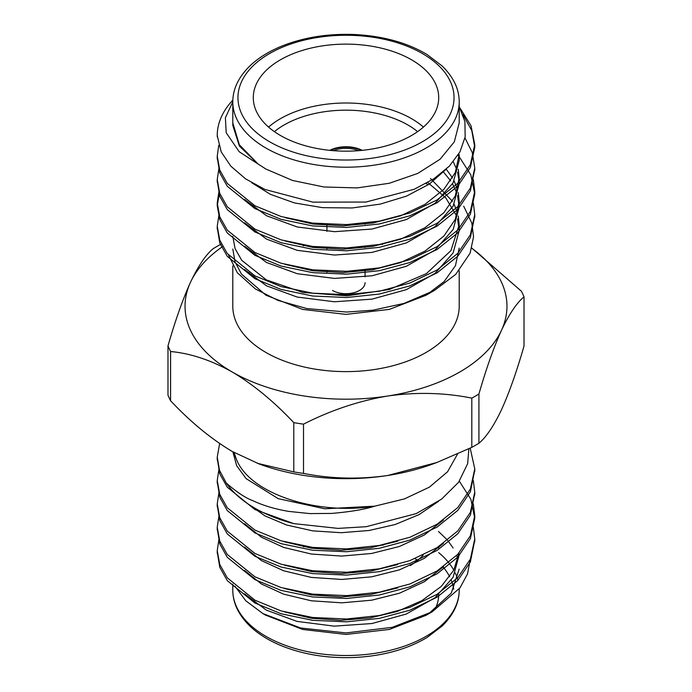<?xml version="1.0" encoding="UTF-8"?>
<svg xmlns="http://www.w3.org/2000/svg" width="692" height="692" viewBox="0 0 692 692"><rect width="100%" height="100%" fill="white"/><g stroke="black" fill="none" stroke-linecap="round" stroke-linejoin="round"><path stroke-width="1.04" d="M222.686 246.542A160.959 92.927 0 0 0 190.525 282.215C182.775 299.307 175.266 320.543 167.983 345.905L167.983 395.149A183.017 105.668 180 0 0 170.587 400.763C190.516 421.947 211.051 438.84 232.183 451.443L259.344 464.047A160.959 92.927 0 0 0 387.658 475.499L436.903 462.481L471.806 447.361A183.017 105.668 180 0 0 478.925 443.252C486.312 437.059 493.828 425.909 501.475 409.785C509.122 392.952 516.639 371.716 524.017 346.095L524.017 296.851C516.734 302.862 509.226 314.021 501.475 330.318A160.959 92.927 0 0 0 471.771 248.272M436.903 462.481L432.656 464.047A160.959 92.927 180 0 1 387.658 475.499C359.131 479.556 331.087 478.855 303.511 473.397A183.017 105.668 180 0 1 293.789 471.892L257.26 463.277M457.55 454.047L447.586 471.745L429.438 487.125L404.465 498.897L374.796 506.163C316.884 515.592 250.115 493.854 236.5 459.531L234.026 452.49M232.875 451.841L236.655 465.673L246.101 478.622L278.21 498.664L324.747 508.793L374.796 506.163C364.39 509.459 349.988 511.881 331.572 513.421L309.86 513.594L288.893 511.423C275.113 509.13 262.96 505.489 252.416 500.489C245.452 497.92 236.75 492.124 226.327 483.111A128.764 74.338 180 0 0 293.711 523.602L338.077 528.394L366.206 526.698L416.134 513.628L441.591 499.114L458.571 482.315L467.654 463.675L468.891 448.788M233.507 452.205L236.5 459.531M244.458 593.771L266.333 610.128L296.998 621.39L334.236 626.148L371.855 623.544L406.256 614.046L435 597.776L453.096 577.301L459.185 554.984M244.484 570.424L261.308 583.901L283.642 594.16L311.348 600.794L341.831 602.827L371.708 600.189L399.466 593.217L424.395 581.712L443.546 566.662M244.518 547.087L261.342 560.546L283.677 570.796L311.374 577.422L341.831 579.446L371.682 576.825L399.431 569.853L424.343 558.357L443.511 543.324M244.544 523.74L261.377 537.191L283.703 547.424L311.383 554.041L341.822 556.074L371.639 553.462L399.396 546.49L424.3 535.011L443.468 519.995M248.177 504.01L265.001 515.903L286.626 525.012L312.758 530.868L341.156 532.71L369.104 530.479L395.132 524.527L419.092 514.588L438.581 501.293M284.308 611.849L311.305 618.25L340.922 620.3L370.056 617.93L397.165 611.468L421.809 600.691L441.28 586.409L453.762 570.182L459.012 552.96M284.274 588.477L311.435 594.912L341.225 596.937L370.514 594.497L397.736 587.915M284.308 565.122L311.452 571.549L341.217 573.573L370.48 571.134L397.701 564.56M284.308 541.758L311.452 548.185L341.225 550.209L370.471 547.779L397.701 541.196M470.275 559.318L467.515 573.919L459.998 587.871L432.249 611.754L392.243 627.341L346 632.921L300.631 627.981L262.977 613.614L245.85 600.846L234.943 586.167M219.009 538.886L217.236 550.607L219.762 564.482L227.305 577.863L254.95 600.198L281.108 610.915L312.672 617.489L346.588 618.994L379.328 615.543L409.872 607.36L437.05 594.35L457.81 577.638L470.378 559.084L474.764 538.878L473.319 527.209M219.009 515.523L217.236 527.209L219.753 541.092L227.287 554.482L254.95 576.834L281.108 587.551L312.672 594.125L346.588 595.63L379.328 592.179L409.872 583.996L437.05 570.986L457.81 554.275L470.378 535.72L474.764 515.566L473.319 503.845M219.009 492.159L217.236 503.854L219.762 517.737L227.296 531.119L254.95 553.47L281.108 564.188L312.672 570.762L346.588 572.267L379.328 568.815L409.872 560.632L437.05 547.623L457.81 530.911L470.378 512.357L474.764 492.142L473.319 480.482M219.009 468.795L217.236 480.507L219.762 494.391L227.296 507.764L254.95 530.107L281.108 540.824L312.672 547.398L346.588 548.903L379.328 545.452L409.872 537.269L437.05 524.259L457.81 507.547L470.378 488.984L474.764 468.821L470.197 448.156M219.641 443.529L217.236 457.083L219.502 470.301L226.327 483.111M217.262 552L219.753 567.284L227.287 580.674L254.95 603.026L281.108 613.752L312.672 620.326L346.588 621.831L379.328 618.38L409.872 610.197L437.05 597.187L457.81 580.476L470.378 561.913L474.747 540.314M217.262 528.636L219.762 543.947L227.296 557.328L254.95 579.662L281.108 590.388L312.672 596.962L346.588 598.468L379.328 595.016L409.872 586.833L437.05 573.824L457.81 557.112L470.378 538.549L474.764 518.343L470.854 499.243L459.367 481.217M217.262 505.272L219.762 520.583L227.296 533.964L254.95 556.299L281.108 567.025L312.672 573.599L346.588 575.104L379.328 571.653L409.872 563.47L437.05 550.46L457.81 533.748L470.378 515.185L474.747 493.586M217.262 481.909L219.753 497.193L227.287 510.584L254.95 532.935L281.108 543.661L312.672 550.235L346.588 551.74L379.328 548.289L409.872 540.106L437.05 527.096L457.81 510.385L470.378 491.822L474.747 470.223M217.262 458.545L219.762 473.864L227.305 487.246L254.95 509.572L293.711 523.602M438.451 531.447L446.902 539.526M447.56 540.279L453.122 547.995M456.685 555.451L457.914 559.396M459.168 569.118L451.271 593.113L428.625 613.761M432.249 611.754L426.047 615.326L389.311 629.452L346 634.434L302.681 629.461L265.979 615.274M415.07 558.652A92.711 53.526 180 0 1 417.613 560.364M438.711 594.679A92.711 53.526 180 0 1 434.905 609.531M303.442 546.801A92.711 53.526 180 0 1 305.094 546.317M381.811 544.985A92.711 53.526 180 0 1 383.126 545.305M423.227 555.096A87.564 50.551 180 0 1 410.226 565.632M459.203 270.659L459.203 306.262A113.203 65.351 180 0 1 389.319 366.639A113.203 65.351 180 0 1 265.953 352.479A113.203 65.351 180 0 1 232.797 306.262L232.797 265.918M248.298 273.253A113.203 65.351 180 0 1 249.085 272.492M303.2 245.764A113.203 65.351 180 0 1 304.99 245.349M381.197 244.146A113.203 65.351 180 0 1 382.633 244.423M221.405 244.042L220.194 244.639A183.017 105.668 180 0 0 213.075 248.748C205.74 254.846 198.223 265.996 190.525 282.215A160.959 92.927 0 0 0 232.183 371.976A160.959 92.927 0 0 0 387.658 396.023A160.959 92.927 0 0 0 501.475 330.318C493.777 347.28 486.26 368.516 478.925 394.007A183.017 105.668 180 0 1 471.806 398.125L471.806 447.361M232.806 249.042L235.012 261.792L241.439 274.049L265.979 295.242L302.681 309.419L346 314.384L389.311 309.402L426.038 295.25L444.134 281.583L455.474 265.667L459.185 248.117L455.474 265.667M428.192 184.859L426.116 183.466M463.675 206.147L471.823 223.058L473.544 236.837L470.102 253.185L455.708 274.395L434.576 290.329L404.05 303.416L372.927 310.189L346.58 312.049L306.859 308.563L277.933 300.397L255.391 288.953L237.339 272.743L228.559 255.114M244.613 199.469L266.541 215.757L297.24 226.976L334.452 231.682L371.993 229.052L406.377 219.537L435.052 203.266L453.113 182.809L459.185 160.509L459.185 154.619L455.301 172.533L443.927 189.279L425.07 204.313L400.452 215.887L372.91 223.006L343.336 225.808L313 224.044L285.208 217.695M458.277 169.255L459.185 177.991L455.301 195.914L443.892 212.686L425 227.729L400.331 239.302L372.78 246.404L343.137 249.189L312.767 247.39L284.983 240.998M446.245 169.168L452.516 177.948M454.134 180.906L457.559 189.669M458.277 192.627L459.185 201.372L455.31 219.303L443.857 236.093L424.94 251.135L400.244 262.709L372.651 269.802L342.981 272.57L312.594 270.736L284.819 264.309M430.519 178.519L452.516 201.311M454.125 204.27L457.559 213.058M458.277 215.999L459.185 224.744L450.933 250.608L426.402 273.608L389.371 289.481L347.029 295.83L302.871 292.448L266.308 279.871L241.759 260.339L235.064 248.61L232.815 236.43M459.203 101.854A113.203 65.351 180 0 1 389.319 162.231A113.203 65.351 180 0 1 265.953 148.062A113.203 65.351 180 0 1 232.797 101.854C232.806 89.19 238.42 77.296 249.648 66.172C257.649 58.448 267.942 51.935 280.528 46.623C303.312 37.29 328.588 33.285 356.371 34.6C384.06 36.295 407.614 42.93 427.042 54.504L442.179 66.008C453.528 77.175 459.194 89.121 459.203 101.854L459.203 122.908L454.298 141.877L440.112 159.212L417.795 173.407L389.311 183.268L357.098 187.913L323.917 186.978L292.655 180.5L265.97 169.082L258.116 164.056L239.415 146.133L232.815 125.468L232.815 122.873L239.32 144.723L258.116 164.056L239.207 151.738L226.206 132.769L225.384 117.778L232.797 101.75M446.435 168.995L429.395 184.046L406.481 196.13L380.185 204.123L352.081 207.972L322.498 207.652L294.351 202.894L270.408 194.331L251.741 182.766M458.701 154.1L459.081 157.534M453.269 161.772L456.625 169.22M457.559 172.178L459.081 180.932M459.185 177.991L459.185 183.882L453.113 206.164L435.052 226.63L406.368 242.901L372.002 252.416L334.435 255.045L297.223 250.34L266.524 239.112L244.596 222.824M443.287 171.78L450.674 180.871M452.533 183.83L456.625 192.592M457.559 195.542L459.185 207.245L453.122 229.536L435.06 250.002L406.368 266.264L371.993 275.788L334.444 278.409L297.223 273.703L266.515 262.484L244.605 246.188M427.768 182.532L445.734 197.8L456.633 215.973M457.568 218.923L459.194 230.609L453.122 252.9L435.052 273.366L406.368 289.637L372.002 299.152L334.435 301.773L297.223 297.067L266.524 285.839L244.596 269.551M217.253 136.731A128.764 74.338 180 0 1 217.236 135.589L221.232 151.946L230.886 166.236L245.695 178.943L264.958 189.461L312.948 202.15L365.938 202.055L414.292 189.245L433.945 178.744L449.385 166.106L459.929 151.929L465.171 136.834L464.894 121.515L459.203 106.646M462.913 114.509L471.788 130.606L474.764 147.353L470.378 167.507L457.81 186.07L437.05 202.782L409.872 215.792L379.328 223.966L346.588 227.426L312.672 225.921L281.108 219.347L254.95 208.621L227.287 186.278L219.753 172.888L217.262 157.594M474.747 169.272L470.378 190.871L457.81 209.434L437.05 226.146L409.872 239.155L379.328 247.329L346.588 250.789L312.672 249.284L281.108 242.71L254.95 231.984L227.305 209.65L219.762 196.277L217.262 180.958M457.948 155.328L458.995 156.478M459.185 156.695L470.819 174.834L474.764 194.071L470.378 214.235L457.81 232.797L437.05 249.509L409.872 262.519L379.328 270.693L346.588 274.153L312.672 272.648L281.108 266.074L254.95 255.348L227.287 232.996L219.753 219.606L217.236 205.714L219.476 192.618M474.747 215.999L470.378 237.598L457.81 256.161L437.05 272.873L409.872 285.882L379.328 294.057L346.588 297.517L312.672 296.012L281.108 289.438L254.95 278.712L227.305 256.377L219.762 243.004L217.262 227.685M217.236 135.589A128.764 74.338 180 0 1 232.841 100.115M459.981 108.038L471.018 125.754L474.764 144.464L470.378 164.67L457.81 183.233L437.05 199.945L409.872 212.954L379.328 221.137L346.588 224.589L312.672 223.083L281.108 216.51L254.95 205.784L227.296 183.449L219.762 170.068L217.236 156.184L218.767 145.32M464.981 137.916L472.316 152.672L474.764 167.879L470.378 188.034L457.81 206.597L437.05 223.308L409.872 236.318L379.328 244.501L346.588 247.952L312.672 246.447L281.108 239.873L254.95 229.147L227.287 206.796L219.753 193.405L217.236 179.513L219.009 167.845M473.319 179.522L474.764 191.217L470.378 211.397L457.81 229.96L437.05 246.672L409.872 259.682L379.328 267.865L346.588 271.316L312.672 269.811L281.108 263.237L254.95 252.511L227.305 230.185L219.762 216.804L217.236 202.929L219.009 191.208M473.319 202.886L474.764 214.572L470.378 234.761L457.81 253.324L437.05 270.036L409.872 283.045L379.328 291.228L346.588 294.68L312.672 293.174L281.108 286.6L254.95 275.874L227.287 253.523L219.753 240.133L217.236 226.241L219.009 214.572M280.442 135.494A92.711 53.526 0 0 0 381.482 147.093A92.711 53.526 0 0 0 438.711 97.65A92.711 53.526 0 0 0 346 44.124A92.711 53.526 0 0 0 253.289 97.65A92.711 53.526 0 0 0 280.442 135.494M268.574 127.086A92.711 53.526 180 0 1 423.426 127.086M417.613 131.636A87.564 50.551 0 0 0 274.387 131.636M362.21 150.346A24.211 13.978 0 0 0 329.79 150.346M361.509 150.415A24.211 13.978 0 0 0 330.491 150.415M333.31 150.666A22.144 12.785 180 0 1 358.69 150.666M332.523 290.467A19.056 11.003 0 0 0 353.292 292.854A19.056 11.003 0 0 0 365.056 282.682M170.587 400.763L170.587 351.527A183.017 105.668 180 0 1 167.983 345.905M170.587 351.527C190.369 353.301 210.904 360.117 232.183 371.976C253.177 384.449 273.712 401.343 293.789 422.648L293.789 471.892M524.017 296.851A183.017 105.668 180 0 0 521.413 291.237L471.823 248.091M303.511 473.397L303.511 424.153C330.88 410.226 358.923 400.85 387.658 396.023C416.584 391.949 444.627 392.649 471.806 398.125M303.511 424.153A183.017 105.668 180 0 1 293.789 422.648M478.925 443.252L478.925 394.007M232.797 584.1L232.797 590.146A113.203 65.351 0 0 0 346 655.506A113.203 65.351 0 0 0 459.203 590.146L459.203 588.953M457.715 579.602A113.203 65.351 0 0 0 455.249 573.028M453.77 570.156A113.203 65.351 0 0 0 438.711 552.649M443.157 567.068A108.047 62.384 180 0 1 449.67 576.773M451.279 580.32A108.047 62.384 180 0 1 453.684 589.255M269.595 141.756A108.047 62.384 0 0 0 450.362 113.791A108.047 62.384 0 0 0 318.035 37.394A108.047 62.384 0 0 0 269.595 141.756M217.236 457.118L217.236 459.964M217.236 480.49L217.236 483.327M217.236 503.854L217.236 506.691M217.236 527.217L217.236 530.055M217.236 550.581L217.236 553.418M474.764 468.804L474.764 471.641M474.764 492.176L474.764 495.005M474.764 515.531L474.764 518.377M474.764 538.904L474.764 541.732M265.944 615.326L262.969 613.614M232.797 590.146C232.806 602.81 238.42 614.704 249.648 625.827C257.649 633.552 267.942 640.065 280.528 645.376C303.312 654.71 328.588 658.715 356.371 657.4C384.06 655.705 407.614 649.07 427.042 637.496L442.179 625.992C453.528 614.825 459.194 602.879 459.203 590.146M438.711 546.576L438.711 547.926M426.047 295.259L434.585 290.329M459.185 201.372L459.185 207.245M459.185 224.744L459.185 230.609M474.764 217.418L474.764 214.581M474.764 194.054L474.764 191.217M474.764 170.69L474.764 167.853M474.764 147.327L474.764 144.498M217.236 229.104L217.236 226.267M217.236 205.732L217.236 202.903M217.236 182.377L217.236 179.539M217.236 159.013L217.236 156.176M232.797 122.873L232.797 101.854M365.056 276.817L365.056 269.966M365.056 247.563L365.056 246.603M365.056 224.191L365.056 223.239M326.944 272.207L326.944 271.082M326.944 248.826L326.944 247.719M326.944 231.344L326.944 224.355"/></g></svg>
